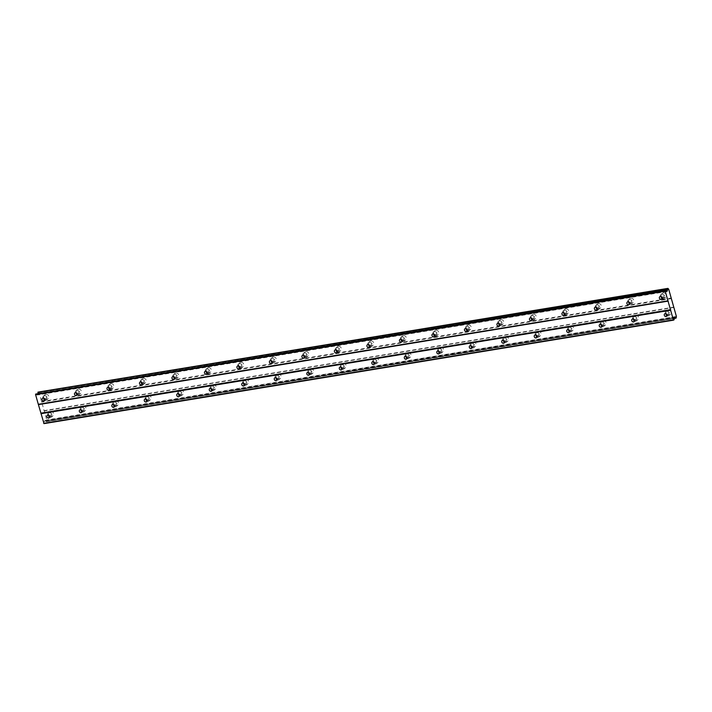 <?xml version="1.0" encoding="UTF-8"?>
<svg xmlns="http://www.w3.org/2000/svg" width="712" height="712" viewBox="0 0 712 712"><rect width="100%" height="100%" fill="white"/><g stroke="black" fill="none" stroke-linecap="round" stroke-linejoin="round"><path stroke-width="0.53" stroke-dasharray="3.56 2.67" d="M662.249 297.981A1.602 1.397 -130.5 0 0 663.762 295.934A1.602 1.397 -130.5 0 0 661.012 296.521M44.794 399.45A1.602 1.397 -130.5 0 0 46.307 397.412A1.602 1.397 -130.5 0 0 43.557 397.999M77.296 394.11A1.602 1.397 -130.5 0 0 78.801 392.072A1.602 1.397 -130.5 0 0 76.05 392.659M109.79 388.77A1.602 1.397 -130.5 0 0 111.303 386.732A1.602 1.397 -130.5 0 0 108.553 387.319M142.293 383.43A1.602 1.397 -130.5 0 0 143.797 381.392A1.602 1.397 -130.5 0 0 141.047 381.979M174.787 378.09A1.602 1.397 -130.5 0 0 176.291 376.052A1.602 1.397 -130.5 0 0 173.55 376.639M207.281 372.75A1.602 1.397 -130.5 0 0 208.794 370.712A1.602 1.397 -130.5 0 0 206.044 371.299M239.784 367.41A1.602 1.397 -130.5 0 0 241.288 365.372A1.602 1.397 -130.5 0 0 238.538 365.959M272.278 362.07A1.602 1.397 -130.5 0 0 273.791 360.032A1.602 1.397 -130.5 0 0 271.041 360.61M304.781 356.73A1.602 1.397 -130.5 0 0 306.285 354.683A1.602 1.397 -130.5 0 0 303.535 355.27M337.274 351.381A1.602 1.397 -130.5 0 0 338.787 349.343A1.602 1.397 -130.5 0 0 336.037 349.93M369.777 346.041A1.602 1.397 -130.5 0 0 371.281 344.003A1.602 1.397 -130.5 0 0 368.531 344.59M402.271 340.701A1.602 1.397 -130.5 0 0 403.775 338.663A1.602 1.397 -130.5 0 0 401.034 339.25M434.765 335.361A1.602 1.397 -130.5 0 0 436.278 333.323A1.602 1.397 -130.5 0 0 433.528 333.91M467.268 330.021A1.602 1.397 -130.5 0 0 468.772 327.983A1.602 1.397 -130.5 0 0 466.022 328.57M499.762 324.681A1.602 1.397 -130.5 0 0 501.275 322.643A1.602 1.397 -130.5 0 0 498.525 323.23M532.264 319.341A1.602 1.397 -130.5 0 0 533.769 317.303A1.602 1.397 -130.5 0 0 531.019 317.89M564.758 314.001A1.602 1.397 -130.5 0 0 566.263 311.963A1.602 1.397 -130.5 0 0 563.521 312.55M597.252 308.661A1.602 1.397 -130.5 0 0 598.765 306.623A1.602 1.397 -130.5 0 0 596.015 307.201M629.755 303.321A1.602 1.397 -130.5 0 0 631.259 301.283A1.602 1.397 -130.5 0 0 628.509 301.861M668.185 309.978A2.51 2.189 49.5 0 1 669.52 314.686A2.51 2.189 49.5 0 1 668.185 309.978M666.654 311.286A2.51 2.189 49.5 0 1 667.99 315.986A2.51 2.189 49.5 0 1 666.654 311.286M50.73 411.456A2.51 2.189 49.5 0 1 52.065 416.155A2.51 2.189 49.5 0 1 50.73 411.456M49.199 412.755A2.51 2.189 49.5 0 1 50.534 417.463A2.51 2.189 49.5 0 1 49.199 412.755M83.233 406.116A2.51 2.189 49.5 0 1 84.559 410.815A2.51 2.189 49.5 0 1 83.233 406.116M81.702 407.415A2.51 2.189 49.5 0 1 83.037 412.123A2.51 2.189 49.5 0 1 81.702 407.415M115.727 400.776A2.51 2.189 49.5 0 1 117.062 405.475A2.51 2.189 49.5 0 1 115.727 400.776M114.196 402.075A2.51 2.189 49.5 0 1 115.531 406.783A2.51 2.189 49.5 0 1 114.196 402.075M148.23 395.427A2.51 2.189 49.5 0 1 149.556 400.135A2.51 2.189 49.5 0 1 148.23 395.427M146.699 396.735A2.51 2.189 49.5 0 1 148.025 401.443A2.51 2.189 49.5 0 1 146.699 396.735M180.723 390.087A2.51 2.189 49.5 0 1 182.058 394.795A2.51 2.189 49.5 0 1 180.723 390.087M179.193 391.395A2.51 2.189 49.5 0 1 180.528 396.103A2.51 2.189 49.5 0 1 179.193 391.395M213.217 384.747A2.51 2.189 49.5 0 1 214.552 389.455A2.51 2.189 49.5 0 1 213.217 384.747M211.695 386.055A2.51 2.189 49.5 0 1 213.022 390.763A2.51 2.189 49.5 0 1 211.695 386.055M245.72 379.407A2.51 2.189 49.5 0 1 247.046 384.115A2.51 2.189 49.5 0 1 245.72 379.407M244.189 380.715A2.51 2.189 49.5 0 1 245.524 385.423A2.51 2.189 49.5 0 1 244.189 380.715M278.214 374.067A2.51 2.189 49.5 0 1 279.549 378.775A2.51 2.189 49.5 0 1 278.214 374.067M276.683 375.375A2.51 2.189 49.5 0 1 278.018 380.083A2.51 2.189 49.5 0 1 276.683 375.375M310.717 368.727A2.51 2.189 49.5 0 1 312.043 373.435A2.51 2.189 49.5 0 1 310.717 368.727M309.186 370.035A2.51 2.189 49.5 0 1 310.512 374.735A2.51 2.189 49.5 0 1 309.186 370.035M343.211 363.387A2.51 2.189 49.5 0 1 344.546 368.095A2.51 2.189 49.5 0 1 343.211 363.387M341.68 364.695A2.51 2.189 49.5 0 1 343.015 369.394A2.51 2.189 49.5 0 1 341.68 364.695M375.705 358.047A2.51 2.189 49.5 0 1 377.04 362.755A2.51 2.189 49.5 0 1 375.705 358.047M374.183 359.355A2.51 2.189 49.5 0 1 375.509 364.055A2.51 2.189 49.5 0 1 374.183 359.355M408.207 352.707A2.51 2.189 49.5 0 1 409.534 357.406A2.51 2.189 49.5 0 1 408.207 352.707M406.677 354.006A2.51 2.189 49.5 0 1 408.012 358.715A2.51 2.189 49.5 0 1 406.677 354.006M440.701 347.367A2.51 2.189 49.5 0 1 442.036 352.066A2.51 2.189 49.5 0 1 440.701 347.367M439.171 348.666A2.51 2.189 49.5 0 1 440.505 353.375A2.51 2.189 49.5 0 1 439.171 348.666M473.204 342.018A2.51 2.189 49.5 0 1 474.53 346.726A2.51 2.189 49.5 0 1 473.204 342.018M471.673 343.326A2.51 2.189 49.5 0 1 472.999 348.035A2.51 2.189 49.5 0 1 471.673 343.326M505.698 336.678A2.51 2.189 49.5 0 1 507.033 341.386A2.51 2.189 49.5 0 1 505.698 336.678M504.167 337.986A2.51 2.189 49.5 0 1 505.502 342.695A2.51 2.189 49.5 0 1 504.167 337.986M538.192 331.338A2.51 2.189 49.5 0 1 539.527 336.046A2.51 2.189 49.5 0 1 538.192 331.338M536.67 332.646A2.51 2.189 49.5 0 1 537.996 337.355A2.51 2.189 49.5 0 1 536.67 332.646M570.695 325.998A2.51 2.189 49.5 0 1 572.021 330.706A2.51 2.189 49.5 0 1 570.695 325.998M569.164 327.306A2.51 2.189 49.5 0 1 570.499 332.014A2.51 2.189 49.5 0 1 569.164 327.306M603.189 320.658A2.51 2.189 49.5 0 1 604.524 325.366A2.51 2.189 49.5 0 1 603.189 320.658M601.658 321.966A2.51 2.189 49.5 0 1 602.993 326.675A2.51 2.189 49.5 0 1 601.658 321.966M635.691 315.318A2.51 2.189 49.5 0 1 637.018 320.026A2.51 2.189 49.5 0 1 635.691 315.318M634.161 316.626A2.51 2.189 49.5 0 1 635.487 321.334A2.51 2.189 49.5 0 1 634.161 316.626M663.344 292.863A2.51 2.189 49.5 0 1 664.679 297.572A2.51 2.189 49.5 0 1 663.344 292.863M661.813 294.172A2.51 2.189 49.5 0 1 663.148 298.88A2.51 2.189 49.5 0 1 661.813 294.172M45.888 394.341A2.51 2.189 49.5 0 1 47.223 399.049A2.51 2.189 49.5 0 1 45.888 394.341M44.358 395.649A2.51 2.189 49.5 0 1 45.693 400.349A2.51 2.189 49.5 0 1 44.358 395.649M78.391 389.001A2.51 2.189 49.5 0 1 79.717 393.709A2.51 2.189 49.5 0 1 78.391 389.001M76.86 390.31A2.51 2.189 49.5 0 1 78.186 395.009A2.51 2.189 49.5 0 1 76.86 390.31M110.885 383.661A2.51 2.189 49.5 0 1 112.22 388.369A2.51 2.189 49.5 0 1 110.885 383.661M109.354 384.97A2.51 2.189 49.5 0 1 110.689 389.669A2.51 2.189 49.5 0 1 109.354 384.97M143.379 378.321A2.51 2.189 49.5 0 1 144.714 383.02A2.51 2.189 49.5 0 1 143.379 378.321M141.857 379.621A2.51 2.189 49.5 0 1 143.183 384.329A2.51 2.189 49.5 0 1 141.857 379.621M175.882 372.981A2.51 2.189 49.5 0 1 177.217 377.68A2.51 2.189 49.5 0 1 175.882 372.981M174.351 374.281A2.51 2.189 49.5 0 1 175.686 378.989A2.51 2.189 49.5 0 1 174.351 374.281M208.376 367.632A2.51 2.189 49.5 0 1 209.711 372.34A2.51 2.189 49.5 0 1 208.376 367.632M206.845 368.941A2.51 2.189 49.5 0 1 208.18 373.649A2.51 2.189 49.5 0 1 206.845 368.941M240.878 362.292A2.51 2.189 49.5 0 1 242.205 367A2.51 2.189 49.5 0 1 240.878 362.292M239.348 363.601A2.51 2.189 49.5 0 1 240.674 368.309A2.51 2.189 49.5 0 1 239.348 363.601M273.372 356.952A2.51 2.189 49.5 0 1 274.707 361.66A2.51 2.189 49.5 0 1 273.372 356.952M271.842 358.261A2.51 2.189 49.5 0 1 273.177 362.969A2.51 2.189 49.5 0 1 271.842 358.261M305.875 351.612A2.51 2.189 49.5 0 1 307.201 356.32A2.51 2.189 49.5 0 1 305.875 351.612M304.344 352.921A2.51 2.189 49.5 0 1 305.671 357.629A2.51 2.189 49.5 0 1 304.344 352.921M338.369 346.272A2.51 2.189 49.5 0 1 339.704 350.98A2.51 2.189 49.5 0 1 338.369 346.272M336.838 347.581A2.51 2.189 49.5 0 1 338.173 352.289A2.51 2.189 49.5 0 1 336.838 347.581M370.863 340.932A2.51 2.189 49.5 0 1 372.198 345.64A2.51 2.189 49.5 0 1 370.863 340.932M369.332 342.241A2.51 2.189 49.5 0 1 370.667 346.949A2.51 2.189 49.5 0 1 369.332 342.241M403.366 335.592A2.51 2.189 49.5 0 1 404.692 340.3A2.51 2.189 49.5 0 1 403.366 335.592M401.835 336.901A2.51 2.189 49.5 0 1 403.17 341.6A2.51 2.189 49.5 0 1 401.835 336.901M435.86 330.252A2.51 2.189 49.5 0 1 437.195 334.96A2.51 2.189 49.5 0 1 435.86 330.252M434.329 331.561A2.51 2.189 49.5 0 1 435.664 336.26A2.51 2.189 49.5 0 1 434.329 331.561M468.363 324.912A2.51 2.189 49.5 0 1 469.689 329.612A2.51 2.189 49.5 0 1 468.363 324.912M466.832 326.221A2.51 2.189 49.5 0 1 468.158 330.92A2.51 2.189 49.5 0 1 466.832 326.221M500.856 319.572A2.51 2.189 49.5 0 1 502.191 324.272A2.51 2.189 49.5 0 1 500.856 319.572M499.326 320.872A2.51 2.189 49.5 0 1 500.661 325.58A2.51 2.189 49.5 0 1 499.326 320.872M533.35 314.232A2.51 2.189 49.5 0 1 534.685 318.932A2.51 2.189 49.5 0 1 533.35 314.232M531.828 315.532A2.51 2.189 49.5 0 1 533.154 320.24A2.51 2.189 49.5 0 1 531.828 315.532M565.853 308.883A2.51 2.189 49.5 0 1 567.179 313.592A2.51 2.189 49.5 0 1 565.853 308.883M564.322 310.192A2.51 2.189 49.5 0 1 565.657 314.9A2.51 2.189 49.5 0 1 564.322 310.192M598.347 303.543A2.51 2.189 49.5 0 1 599.682 308.252A2.51 2.189 49.5 0 1 598.347 303.543M596.816 304.852A2.51 2.189 49.5 0 1 598.151 309.56A2.51 2.189 49.5 0 1 596.816 304.852M630.85 298.203A2.51 2.189 49.5 0 1 632.176 302.912A2.51 2.189 49.5 0 1 630.85 298.203M629.319 299.512A2.51 2.189 49.5 0 1 630.645 304.22A2.51 2.189 49.5 0 1 629.319 299.512M667.091 315.087A1.602 1.397 -130.5 0 0 668.604 313.049A1.602 1.397 -130.5 0 0 665.853 313.636M49.644 416.565A1.602 1.397 -130.5 0 0 51.148 414.526A1.602 1.397 -130.5 0 0 48.398 415.114M82.138 411.225A1.602 1.397 -130.5 0 0 83.642 409.186A1.602 1.397 -130.5 0 0 80.901 409.774M114.632 405.885A1.602 1.397 -130.5 0 0 116.145 403.846A1.602 1.397 -130.5 0 0 113.395 404.434M147.135 400.545A1.602 1.397 -130.5 0 0 148.639 398.506A1.602 1.397 -130.5 0 0 145.889 399.094M179.629 395.204A1.602 1.397 -130.5 0 0 181.142 393.166A1.602 1.397 -130.5 0 0 178.392 393.745M212.131 389.865A1.602 1.397 -130.5 0 0 213.636 387.817A1.602 1.397 -130.5 0 0 210.885 388.405M244.625 384.516A1.602 1.397 -130.5 0 0 246.13 382.478A1.602 1.397 -130.5 0 0 243.388 383.065M277.119 379.176A1.602 1.397 -130.5 0 0 278.632 377.137A1.602 1.397 -130.5 0 0 275.882 377.725M309.622 373.836A1.602 1.397 -130.5 0 0 311.126 371.798A1.602 1.397 -130.5 0 0 308.376 372.385M342.116 368.496A1.602 1.397 -130.5 0 0 343.629 366.457A1.602 1.397 -130.5 0 0 340.879 367.045M374.619 363.156A1.602 1.397 -130.5 0 0 376.123 361.118A1.602 1.397 -130.5 0 0 373.373 361.705M407.113 357.816A1.602 1.397 -130.5 0 0 408.617 355.778A1.602 1.397 -130.5 0 0 405.876 356.365M439.607 352.476A1.602 1.397 -130.5 0 0 441.12 350.438A1.602 1.397 -130.5 0 0 438.37 351.025M472.109 347.136A1.602 1.397 -130.5 0 0 473.613 345.098A1.602 1.397 -130.5 0 0 470.863 345.685M504.603 341.796A1.602 1.397 -130.5 0 0 506.116 339.757A1.602 1.397 -130.5 0 0 503.366 340.345M537.106 336.456A1.602 1.397 -130.5 0 0 538.61 334.418A1.602 1.397 -130.5 0 0 535.86 334.996M569.6 331.116A1.602 1.397 -130.5 0 0 571.104 329.069A1.602 1.397 -130.5 0 0 568.363 329.656M602.094 325.767A1.602 1.397 -130.5 0 0 603.607 323.729A1.602 1.397 -130.5 0 0 600.857 324.316M634.597 320.427A1.602 1.397 -130.5 0 0 636.101 318.389A1.602 1.397 -130.5 0 0 633.351 318.976M38.279 391.858L38.377 391.947A1.13 0.49 80.7 0 0 38.938 392.579A1.13 0.49 80.7 0 0 39.009 392.552L46.761 419.947A1.13 0.49 80.7 0 0 46.654 421.192L46.2 421.575A1.13 0.49 80.7 0 0 45.639 420.943A1.13 0.49 80.7 0 0 45.577 420.961L45.132 420.534L44.411 421.148L44.002 423.622M36.152 393.674L37.033 395.053L37.825 393.567A1.13 0.49 80.7 0 0 37.914 393.38M46.298 421.664L674.095 318.487M676.275 317.899L46.636 421.37M676.4 316.466L46.761 419.947M46.654 421.192L676.293 317.712M673.855 307.477L44.215 410.957M43.922 410.673L673.561 307.192M671.14 298.639L41.501 402.12M41.554 401.541L671.193 298.07M668.506 289.099L39.009 392.552M668.016 288.467L38.377 391.947M665.889 290.345L37.825 393.567M666.388 291.119L37.745 394.439M666.672 291.573L37.033 395.053M674.148 319.715L44.509 423.195M45.577 420.961L674.05 317.677L44.411 421.148M674.771 317.054L45.132 420.534M674.086 318.389L46.2 421.575M661.822 299.191L663.522 297.741M44.367 400.669L46.066 399.218M76.86 395.329L78.56 393.878M109.363 389.989L111.063 388.53M141.857 384.649L143.557 383.19M174.36 379.3L176.051 377.85M206.854 373.96L208.554 372.51M239.348 368.62L241.048 367.17M271.851 363.28L273.55 361.829M304.344 357.94L306.044 356.49M336.847 352.6L338.547 351.149M369.341 347.26L371.041 345.81M401.835 341.92L403.535 340.47M434.338 336.58L436.038 335.13M466.832 331.24L468.532 329.781M499.334 325.891L501.034 324.441M531.828 320.551L533.528 319.101M564.322 315.211L566.022 313.761M596.825 309.871L598.525 308.421M629.319 304.531L631.019 303.081M668.951 315.55L670.481 314.241M51.504 417.018L53.026 415.719M83.998 411.678L85.529 410.379M116.492 406.338L118.023 405.03M148.995 400.998L150.526 399.69M181.489 395.658L183.02 394.35M213.992 390.318L215.514 389.01M246.486 384.978L248.016 383.67M278.979 379.638L280.51 378.33M311.482 374.298L313.013 372.99M343.976 368.958L345.507 367.65M376.479 363.618L378.01 362.31M408.973 358.269L410.504 356.97M441.467 352.93L442.998 351.63M473.969 347.59L475.5 346.281M506.463 342.25L507.994 340.941M538.966 336.91L540.497 335.601M571.46 331.57L572.991 330.261M603.963 326.23L605.485 324.921M636.457 320.889L637.988 319.581M664.109 298.435L665.64 297.127M46.663 399.913L48.185 398.604M79.157 394.573L80.687 393.264M111.651 389.233L113.181 387.924M144.153 383.884L145.684 382.584M176.647 378.544L178.178 377.244M209.15 373.204L210.672 371.895M241.644 367.864L243.175 366.555M274.138 362.524L275.669 361.215M306.641 357.184L308.171 355.875M339.135 351.844L340.665 350.535M371.637 346.504L373.159 345.195M404.131 341.164L405.662 339.855M436.625 335.824L438.156 334.515M469.128 330.484L470.659 329.175M501.622 325.135L503.153 323.835M534.125 319.795L535.647 318.495M566.619 314.455L568.149 313.147M599.112 309.115L600.643 307.807M631.615 303.775L633.146 302.466M666.663 316.306L668.363 314.855M49.208 417.784L50.908 416.324M81.702 412.435L83.402 410.984M114.205 407.095L115.905 405.644M146.699 401.755L148.399 400.304M179.202 396.415L180.901 394.964M211.695 391.075L213.395 389.624M244.189 385.735L245.889 384.284M276.692 380.395L278.392 378.944M309.186 375.055L310.886 373.604M341.689 369.715L343.389 368.264M374.183 364.375L375.883 362.915M406.677 359.035L408.377 357.575M439.179 353.686L440.879 352.235M471.673 348.346L473.373 346.895M504.176 343.006L505.876 341.555M536.67 337.666L538.37 336.215M569.173 332.326L570.864 330.875M601.667 326.986L603.367 325.535M634.161 321.646L635.861 320.195M659.739 296.762L661.439 295.311M42.293 398.239L43.993 396.789M74.787 392.899L76.487 391.44M107.281 387.55L108.981 386.1M139.783 382.21L141.483 380.76M172.277 376.87L173.977 375.42M204.78 371.531L206.48 370.08M237.274 366.19L238.974 364.74M269.768 360.851L271.468 359.4M302.271 355.51L303.971 354.06M334.765 350.171L336.464 348.72M367.267 344.83L368.967 343.38M399.761 339.49L401.461 338.04M432.264 334.151L433.955 332.691M464.758 328.802L466.458 327.351M497.252 323.462L498.952 322.011M529.755 318.122L531.455 316.671M562.249 312.782L563.948 311.331M594.751 307.442L596.451 305.991M627.245 302.102L628.945 300.651M668.577 289.099L38.938 392.579M675.279 317.463L45.639 420.943M665.693 311.731L667.224 310.423M48.238 413.2L49.769 411.892M80.732 407.86L82.263 406.552M113.235 402.52L114.765 401.212M145.729 397.18L147.259 395.872M178.231 391.84L179.753 390.532M210.725 386.5L212.256 385.192M243.219 381.16L244.75 379.852M275.722 375.82L277.253 374.512M308.216 370.48L309.747 369.172M340.719 365.131L342.25 363.832M373.213 359.791L374.743 358.492M405.707 354.451L407.237 353.143M438.209 349.111L439.74 347.803M470.703 343.771L472.234 342.463M503.206 338.431L504.737 337.123M535.7 333.091L537.231 331.783M568.203 327.751L569.725 326.443M600.697 322.411L602.227 321.103M633.191 317.071L634.721 315.763M660.852 294.617L662.383 293.308M43.396 396.095L44.927 394.786M75.89 390.746L77.421 389.446M108.393 385.406L109.924 384.106M140.887 380.066L142.418 378.757M173.39 374.726L174.912 373.417M205.884 369.386L207.415 368.077M238.378 364.046L239.908 362.737M270.88 358.706L272.411 357.397M303.374 353.366L304.905 352.057M335.877 348.026L337.399 346.717M368.371 342.686L369.902 341.377M400.865 337.346L402.396 336.037M433.368 331.997L434.899 330.697M465.862 326.657L467.392 325.357M498.364 321.317L499.886 320.008M530.858 315.977L532.389 314.668M563.352 310.637L564.883 309.328M595.855 305.297L597.386 303.988M628.349 299.957L629.88 298.648M664.581 313.876L666.281 312.426M47.134 415.345L48.834 413.894M79.628 410.005L81.328 408.555M112.131 404.665L113.822 403.215M144.625 399.325L146.325 397.875M177.119 393.985L178.819 392.535M209.622 388.645L211.322 387.195M242.116 383.305L243.815 381.855M274.618 377.965L276.318 376.514M307.112 372.625L308.812 371.175M339.606 367.285L341.306 365.826M372.109 361.936L373.809 360.486M404.603 356.596L406.303 355.146M437.106 351.256L438.806 349.806M469.6 345.916L471.299 344.466M502.094 340.576L503.793 339.126M534.596 335.236L536.296 333.786M567.09 329.896L568.79 328.446M599.593 324.556L601.293 323.106M632.087 319.216L633.787 317.766"/><path stroke-width="1.07" d="M661.208 299.476A1.602 1.397 -130.5 0 0 660.353 296.477A1.602 1.397 -130.5 0 0 661.208 299.476M43.752 400.945A1.602 1.397 -130.5 0 0 42.907 397.955A1.602 1.397 -130.5 0 0 43.752 400.945M76.246 395.605A1.602 1.397 -130.5 0 0 75.401 392.615A1.602 1.397 -130.5 0 0 76.246 395.605M108.749 390.265A1.602 1.397 -130.5 0 0 107.895 387.275A1.602 1.397 -130.5 0 0 108.749 390.265M141.243 384.925A1.602 1.397 -130.5 0 0 140.398 381.935A1.602 1.397 -130.5 0 0 141.243 384.925M173.746 379.585A1.602 1.397 -130.5 0 0 172.891 376.595A1.602 1.397 -130.5 0 0 173.746 379.585M206.24 374.245A1.602 1.397 -130.5 0 0 205.394 371.255A1.602 1.397 -130.5 0 0 206.24 374.245M238.734 368.905A1.602 1.397 -130.5 0 0 237.888 365.906A1.602 1.397 -130.5 0 0 238.734 368.905M271.236 363.565A1.602 1.397 -130.5 0 0 270.391 360.566A1.602 1.397 -130.5 0 0 271.236 363.565M303.73 358.225A1.602 1.397 -130.5 0 0 302.885 355.226A1.602 1.397 -130.5 0 0 303.73 358.225M336.233 352.885A1.602 1.397 -130.5 0 0 335.379 349.886A1.602 1.397 -130.5 0 0 336.233 352.885M368.727 347.545A1.602 1.397 -130.5 0 0 367.882 344.546A1.602 1.397 -130.5 0 0 368.727 347.545M401.221 342.196A1.602 1.397 -130.5 0 0 400.375 339.206A1.602 1.397 -130.5 0 0 401.221 342.196M433.724 336.856A1.602 1.397 -130.5 0 0 432.878 333.866A1.602 1.397 -130.5 0 0 433.724 336.856M466.218 331.516A1.602 1.397 -130.5 0 0 465.372 328.526A1.602 1.397 -130.5 0 0 466.218 331.516M498.72 326.176A1.602 1.397 -130.5 0 0 497.866 323.186A1.602 1.397 -130.5 0 0 498.72 326.176M531.214 320.836A1.602 1.397 -130.5 0 0 530.369 317.846A1.602 1.397 -130.5 0 0 531.214 320.836M563.708 315.496A1.602 1.397 -130.5 0 0 562.863 312.506A1.602 1.397 -130.5 0 0 563.708 315.496M596.211 310.156A1.602 1.397 -130.5 0 0 595.365 307.157A1.602 1.397 -130.5 0 0 596.211 310.156M628.705 304.816A1.602 1.397 -130.5 0 0 627.859 301.817A1.602 1.397 -130.5 0 0 628.705 304.816M666.049 316.582A1.602 1.397 -130.5 0 0 665.195 313.592A1.602 1.397 -130.5 0 0 666.049 316.582M48.594 418.06A1.602 1.397 -130.5 0 0 47.748 415.069A1.602 1.397 -130.5 0 0 48.594 418.06M81.088 412.72A1.602 1.397 -130.5 0 0 80.242 409.729A1.602 1.397 -130.5 0 0 81.088 412.72M113.591 407.38A1.602 1.397 -130.5 0 0 112.745 404.389A1.602 1.397 -130.5 0 0 113.591 407.38M146.085 402.04A1.602 1.397 -130.5 0 0 145.239 399.04A1.602 1.397 -130.5 0 0 146.085 402.04M178.587 396.7A1.602 1.397 -130.5 0 0 177.733 393.7A1.602 1.397 -130.5 0 0 178.587 396.7M211.081 391.36A1.602 1.397 -130.5 0 0 210.236 388.36A1.602 1.397 -130.5 0 0 211.081 391.36M243.575 386.02A1.602 1.397 -130.5 0 0 242.73 383.02A1.602 1.397 -130.5 0 0 243.575 386.02M276.078 380.68A1.602 1.397 -130.5 0 0 275.233 377.68A1.602 1.397 -130.5 0 0 276.078 380.68M308.572 375.331A1.602 1.397 -130.5 0 0 307.726 372.34A1.602 1.397 -130.5 0 0 308.572 375.331M341.075 369.991A1.602 1.397 -130.5 0 0 340.22 367A1.602 1.397 -130.5 0 0 341.075 369.991M373.569 364.651A1.602 1.397 -130.5 0 0 372.723 361.66A1.602 1.397 -130.5 0 0 373.569 364.651M406.062 359.311A1.602 1.397 -130.5 0 0 405.217 356.32A1.602 1.397 -130.5 0 0 406.062 359.311M438.565 353.971A1.602 1.397 -130.5 0 0 437.72 350.98A1.602 1.397 -130.5 0 0 438.565 353.971M471.059 348.631A1.602 1.397 -130.5 0 0 470.214 345.64A1.602 1.397 -130.5 0 0 471.059 348.631M503.562 343.291A1.602 1.397 -130.5 0 0 502.708 340.292A1.602 1.397 -130.5 0 0 503.562 343.291M536.056 337.951A1.602 1.397 -130.5 0 0 535.21 334.952A1.602 1.397 -130.5 0 0 536.056 337.951M568.55 332.611A1.602 1.397 -130.5 0 0 567.704 329.612A1.602 1.397 -130.5 0 0 568.55 332.611M601.053 327.271A1.602 1.397 -130.5 0 0 600.207 324.272A1.602 1.397 -130.5 0 0 601.053 327.271M633.547 321.931A1.602 1.397 -130.5 0 0 632.701 318.932A1.602 1.397 -130.5 0 0 633.547 321.931M35.6 394.679L665.239 291.199L667.963 300.829L38.323 404.3L35.6 394.679L35.645 394.101L665.791 290.193L666.672 291.573L667.464 290.087A1.13 0.49 80.7 0 0 667.571 288.85L668.016 288.467A1.13 0.49 80.7 0 0 668.577 289.099A1.13 0.49 80.7 0 0 668.648 289.072L676.4 316.466A1.13 0.49 80.7 0 0 676.293 317.712L675.848 318.095A1.13 0.49 80.7 0 0 675.279 317.463A1.13 0.49 80.7 0 0 675.216 317.481L674.771 317.054L674.05 317.668L674.148 319.715L673.347 319.866L667.963 300.829M665.239 291.199L665.293 290.63M673.641 320.142L44.002 423.622L38.323 404.3M35.645 394.101L665.791 290.193M37.914 393.38A1.13 0.49 80.7 0 0 37.932 392.33L667.918 288.378M668.257 301.105L38.617 404.585M661.012 296.521A1.602 1.397 -130.5 0 0 662.249 297.981M43.557 397.999A1.602 1.397 -130.5 0 0 44.794 399.45M76.05 392.659A1.602 1.397 -130.5 0 0 77.296 394.11M108.553 387.319A1.602 1.397 -130.5 0 0 109.79 388.77M141.047 381.979A1.602 1.397 -130.5 0 0 142.293 383.43M173.55 376.639A1.602 1.397 -130.5 0 0 174.787 378.09M206.044 371.299A1.602 1.397 -130.5 0 0 207.281 372.75M238.538 365.959A1.602 1.397 -130.5 0 0 239.784 367.41M271.041 360.61A1.602 1.397 -130.5 0 0 272.278 362.07M303.535 355.27A1.602 1.397 -130.5 0 0 304.781 356.73M336.037 349.93A1.602 1.397 -130.5 0 0 337.274 351.381M368.531 344.59A1.602 1.397 -130.5 0 0 369.777 346.041M401.034 339.25A1.602 1.397 -130.5 0 0 402.271 340.701M433.528 333.91A1.602 1.397 -130.5 0 0 434.765 335.361M466.022 328.57A1.602 1.397 -130.5 0 0 467.268 330.021M498.525 323.23A1.602 1.397 -130.5 0 0 499.762 324.681M531.019 317.89A1.602 1.397 -130.5 0 0 532.264 319.341M563.521 312.55A1.602 1.397 -130.5 0 0 564.758 314.001M596.015 307.201A1.602 1.397 -130.5 0 0 597.252 308.661M628.509 301.861A1.602 1.397 -130.5 0 0 629.755 303.321M674.095 318.487L675.937 318.184M667.58 288.663L37.941 392.143M667.464 290.087L665.889 290.345M37.932 392.33L667.571 288.85M667.384 290.959L666.388 291.119M670.677 309.667L41.038 413.138M40.984 413.717L670.624 310.236M673.347 319.866L43.708 423.337M675.216 317.481L674.05 317.677M675.848 318.095L674.086 318.389M665.853 313.636A1.602 1.397 -130.5 0 0 667.091 315.087M48.398 415.114A1.602 1.397 -130.5 0 0 49.644 416.565M80.901 409.774A1.602 1.397 -130.5 0 0 82.138 411.225M113.395 404.434A1.602 1.397 -130.5 0 0 114.632 405.885M145.889 399.094A1.602 1.397 -130.5 0 0 147.135 400.545M178.392 393.745A1.602 1.397 -130.5 0 0 179.629 395.204M210.885 388.405A1.602 1.397 -130.5 0 0 212.131 389.865M243.388 383.065A1.602 1.397 -130.5 0 0 244.625 384.516M275.882 377.725A1.602 1.397 -130.5 0 0 277.119 379.176M308.376 372.385A1.602 1.397 -130.5 0 0 309.622 373.836M340.879 367.045A1.602 1.397 -130.5 0 0 342.116 368.496M373.373 361.705A1.602 1.397 -130.5 0 0 374.619 363.156M405.876 356.365A1.602 1.397 -130.5 0 0 407.113 357.816M438.37 351.025A1.602 1.397 -130.5 0 0 439.607 352.476M470.863 345.685A1.602 1.397 -130.5 0 0 472.109 347.136M503.366 340.345A1.602 1.397 -130.5 0 0 504.603 341.796M535.86 334.996A1.602 1.397 -130.5 0 0 537.106 336.456M568.363 329.656A1.602 1.397 -130.5 0 0 569.6 331.116M600.857 324.316A1.602 1.397 -130.5 0 0 602.094 325.767M633.351 318.976A1.602 1.397 -130.5 0 0 634.597 320.427"/></g></svg>

